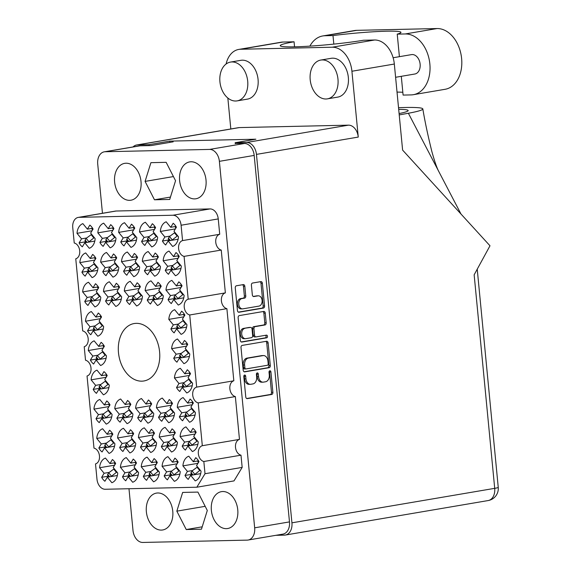 <?xml version="1.0" encoding="UTF-8"?>
<svg xmlns="http://www.w3.org/2000/svg" width="571" height="571" viewBox="0 0 571 571"><rect width="100%" height="100%" fill="white"/><g stroke="black" fill="none" stroke-linecap="round" stroke-linejoin="round"><path stroke-width="0.86" d="M258.963 306.106A5.168 3.662 88.7 0 0 262.096 300.36A5.168 3.662 88.7 0 0 258.356 295.814A5.168 3.662 88.7 0 0 257.978 295.849L253.874 296.549A1.934 1.37 88.7 0 1 253.731 296.556A1.934 1.37 88.7 0 1 252.332 294.857L251.404 285.179A1.934 1.37 88.7 0 1 252.575 283.03L260.847 281.624A1.934 1.37 88.7 0 1 260.983 281.61A1.934 1.37 88.7 0 1 262.382 283.309L264.566 305.935A1.934 1.37 88.7 0 1 263.395 308.083L238.985 312.23A1.934 1.37 88.7 0 1 238.842 312.244A1.934 1.37 88.7 0 1 237.443 310.545L235.266 287.92A1.934 1.37 88.7 0 1 236.437 285.771L243.289 284.608A1.934 1.37 88.7 0 1 243.424 284.594A1.934 1.37 88.7 0 1 244.823 286.292L245.758 295.978A1.934 1.37 88.7 0 1 244.588 298.126L241.911 298.583A5.168 3.662 88.7 0 0 238.757 304.058A5.168 3.662 88.7 0 0 242.518 308.875A5.168 3.662 88.7 0 0 242.896 308.84L258.963 306.106M267.492 336.326A1.349 0.956 88.7 0 0 266.507 335.134A1.349 0.956 88.7 0 0 266.414 335.148L256.108 336.897A1.934 1.37 88.7 0 1 255.965 336.911A1.934 1.37 88.7 0 1 254.566 335.213L253.945 328.789A1.934 1.37 88.7 0 1 255.116 326.641L265.015 324.956A1.934 1.37 88.7 0 0 266.186 322.808L265.258 313.122A1.934 1.37 88.7 0 0 263.859 311.423A1.934 1.37 88.7 0 0 263.716 311.438L239.313 315.592A1.934 1.37 88.7 0 0 238.136 317.733L240.32 340.366A1.934 1.37 88.7 0 0 241.719 342.065A1.934 1.37 88.7 0 0 241.861 342.05L266.671 337.832A1.349 0.956 88.7 0 0 267.492 336.326M241.233 341.95L265.279 337.861A1.349 0.956 88.7 0 0 266.1 336.355A1.349 0.956 88.7 0 0 265.544 335.291M136.248 323.343A29.121 20.449 -99.7 0 0 134.156 323.543A29.121 20.449 -99.7 0 0 118.654 354.198A29.121 20.449 -99.7 0 0 141.822 381.164A29.121 20.449 -99.7 0 0 143.921 380.964A29.121 20.449 -99.7 0 0 159.423 350.308A29.121 20.449 -99.7 0 0 136.248 323.343M222.783 491.524A18.693 13.126 -99.7 0 0 221.434 491.652A18.693 13.126 -99.7 0 0 211.484 511.338A18.693 13.126 -99.7 0 0 226.352 528.646A18.693 13.126 -99.7 0 0 227.701 528.518A18.693 13.126 -99.7 0 0 237.65 508.84A18.693 13.126 -99.7 0 0 222.783 491.524M157.782 492.98A18.693 13.126 -99.7 0 0 156.433 493.108A18.693 13.126 -99.7 0 0 146.483 512.787A18.693 13.126 -99.7 0 0 161.357 530.095A18.693 13.126 -99.7 0 0 162.706 529.967A18.693 13.126 -99.7 0 0 172.656 510.288A18.693 13.126 -99.7 0 0 157.782 492.98M126.034 163.22A18.693 13.126 -99.7 0 0 124.685 163.349A18.693 13.126 -99.7 0 0 114.735 183.034A18.693 13.126 -99.7 0 0 129.603 200.342A18.693 13.126 -99.7 0 0 130.952 200.214A18.693 13.126 -99.7 0 0 140.901 180.536A18.693 13.126 -99.7 0 0 126.034 163.22M191.028 161.771A18.693 13.126 -99.7 0 0 189.679 161.9A18.693 13.126 -99.7 0 0 179.729 181.578A18.693 13.126 -99.7 0 0 194.604 198.894A18.693 13.126 -99.7 0 0 195.953 198.765A18.693 13.126 -99.7 0 0 205.903 179.08A18.693 13.126 -99.7 0 0 191.028 161.771M184.99 475.45L187.438 471.403L182.913 465.886A12.79 8.979 -99.7 0 1 188.773 456.2L193.298 461.718L195.753 457.671A12.79 8.979 80.3 0 1 198.986 461.611L196.531 465.665L201.056 471.182A12.79 8.979 -99.7 0 1 195.203 480.861L190.671 475.343L188.223 479.397A12.79 8.979 80.3 0 1 184.99 475.45L191.785 474.301M164.155 475.921L166.611 471.867L162.085 466.35A12.79 8.979 -99.7 0 1 167.938 456.672L172.463 462.189L174.919 458.135A12.79 8.979 80.3 0 1 178.152 462.075L175.704 466.129L180.229 471.646A12.79 8.979 -99.7 0 1 174.369 481.332L169.844 475.807L167.389 479.861A12.79 8.979 80.3 0 1 164.155 475.921L170.95 474.765M143.328 476.385L145.776 472.331L141.251 466.814A12.79 8.979 -99.7 0 1 147.111 457.135L151.636 462.653L154.084 458.599A12.79 8.979 80.3 0 1 157.318 462.546L154.869 466.593L159.395 472.11A12.79 8.979 -99.7 0 1 153.535 481.796L149.01 476.278L146.561 480.325A12.79 8.979 80.3 0 1 143.328 476.385L150.116 475.229M122.494 476.849L124.942 472.795L120.417 467.278A12.79 8.979 -99.7 0 1 126.277 457.599L130.802 463.117L133.25 459.063A12.79 8.979 80.3 0 1 136.483 463.01L134.035 467.057L138.56 472.574A12.79 8.979 -99.7 0 1 132.7 482.259L128.175 476.742L125.727 480.789A12.79 8.979 80.3 0 1 122.494 476.849L129.282 475.693M162.421 241.033L164.869 236.979L160.344 231.462A12.79 8.979 -99.7 0 1 166.204 221.784L170.729 227.301L173.177 223.247A12.79 8.979 80.3 0 1 176.41 227.194L173.962 231.241L178.487 236.758A12.79 8.979 -99.7 0 1 172.628 246.444L168.102 240.926L165.654 244.973A12.79 8.979 80.3 0 1 162.421 241.033L169.209 239.877M165.24 270.333L167.688 266.286L163.163 260.769A12.79 8.979 -99.7 0 1 169.023 251.083L173.548 256.6L175.996 252.553A12.79 8.979 80.3 0 1 179.23 256.493L176.782 260.547L181.307 266.065A12.79 8.979 -99.7 0 1 175.447 275.743L170.922 270.226L168.474 274.28A12.79 8.979 80.3 0 1 165.24 270.333L172.035 269.177M168.06 299.639L170.515 295.585L165.983 290.068A12.79 8.979 -99.7 0 1 171.842 280.39L176.368 285.907L178.823 281.853A12.79 8.979 80.3 0 1 182.056 285.8L179.601 289.847L184.133 295.364A12.79 8.979 -99.7 0 1 178.273 305.05L173.748 299.532L171.293 303.579A12.79 8.979 80.3 0 1 168.06 299.639L174.854 298.483M170.886 328.939L173.334 324.892L168.809 319.375A12.79 8.979 -99.7 0 1 174.669 309.689L179.194 315.206L181.642 311.159A12.79 8.979 80.3 0 1 184.876 315.099L182.427 319.146L186.953 324.671A12.79 8.979 -99.7 0 1 181.093 334.349L176.567 328.832L174.119 332.879A12.79 8.979 80.3 0 1 170.886 328.939L177.674 327.783M173.705 358.245L176.154 354.191L171.628 348.674A12.79 8.979 -99.7 0 1 177.488 338.996L182.013 344.513L184.462 340.459A12.79 8.979 80.3 0 1 187.695 344.406L185.247 348.453L189.772 353.97A12.79 8.979 -99.7 0 1 183.912 363.656L179.387 358.138L176.939 362.185A12.79 8.979 80.3 0 1 173.705 358.245L180.493 357.089M176.525 387.545L178.973 383.498L174.448 377.981A12.79 8.979 -99.7 0 1 180.308 368.295L184.833 373.812L187.288 369.765A12.79 8.979 80.3 0 1 190.521 373.705L188.066 377.752L192.591 383.269A12.79 8.979 -99.7 0 1 186.738 392.955L182.213 387.438L179.758 391.485A12.79 8.979 80.3 0 1 176.525 387.545L183.32 386.389M179.344 416.851L181.799 412.797L177.274 407.28A12.79 8.979 -99.7 0 1 183.134 397.594L187.659 403.119L190.107 399.065A12.79 8.979 80.3 0 1 193.341 403.005L190.892 407.059L195.418 412.576A12.79 8.979 -99.7 0 1 189.558 422.262L185.033 416.737L182.584 420.791A12.79 8.979 80.3 0 1 179.344 416.851L186.139 415.695M182.17 446.151L184.619 442.104L180.093 436.579A12.79 8.979 -99.7 0 1 185.953 426.901L190.478 432.418L192.927 428.371A12.79 8.979 80.3 0 1 196.16 432.311L193.712 436.358L198.237 441.875A12.79 8.979 -99.7 0 1 192.377 451.561L187.852 446.044L185.404 450.091A12.79 8.979 80.3 0 1 182.17 446.151L188.958 444.995M141.587 241.497L144.035 237.443L139.51 231.926A12.79 8.979 -99.7 0 1 145.369 222.247L149.895 227.765L152.343 223.711A12.79 8.979 80.3 0 1 155.576 227.658L153.128 231.705L157.653 237.222A12.79 8.979 -99.7 0 1 151.793 246.908L147.268 241.39L144.82 245.437A12.79 8.979 80.3 0 1 141.587 241.497L148.374 240.341M144.406 270.797L146.854 266.75L142.329 261.233A12.79 8.979 -99.7 0 1 148.189 251.547L152.714 257.064L155.169 253.017A12.79 8.979 80.3 0 1 158.403 256.957L155.947 261.011L160.472 266.529A12.79 8.979 -99.7 0 1 154.62 276.207L150.094 270.69L147.639 274.744A12.79 8.979 80.3 0 1 144.406 270.797L151.201 269.64M147.225 300.103L149.681 296.049L145.155 290.532A12.79 8.979 -99.7 0 1 151.008 280.853L155.54 286.371L157.989 282.317A12.79 8.979 80.3 0 1 161.222 286.264L158.774 290.311L163.299 295.828A12.79 8.979 -99.7 0 1 157.439 305.514L152.914 299.996L150.459 304.043A12.79 8.979 80.3 0 1 147.225 300.103L154.02 298.947M158.517 417.315L160.965 413.261L156.44 407.744A12.79 8.979 -99.7 0 1 162.3 398.066L166.825 403.583L169.273 399.529A12.79 8.979 80.3 0 1 172.506 403.476L170.058 407.523L174.583 413.04A12.79 8.979 -99.7 0 1 168.723 422.726L164.198 417.208L161.75 421.255A12.79 8.979 80.3 0 1 158.517 417.315L165.304 416.159M161.336 446.615L163.784 442.568L159.259 437.051A12.79 8.979 -99.7 0 1 165.119 427.365L169.644 432.882L172.092 428.835A12.79 8.979 80.3 0 1 175.333 432.775L172.877 436.822L177.403 442.347A12.79 8.979 -99.7 0 1 171.543 452.025L167.018 446.508L164.569 450.555A12.79 8.979 80.3 0 1 161.336 446.615L168.131 445.459M120.752 241.961L123.2 237.914L118.675 232.39A12.79 8.979 -99.7 0 1 124.535 222.711L129.06 228.229L131.508 224.182A12.79 8.979 80.3 0 1 134.749 228.122L132.294 232.169L136.819 237.686A12.79 8.979 -99.7 0 1 130.966 247.371L126.434 241.854L123.986 245.901A12.79 8.979 80.3 0 1 120.752 241.961L127.547 240.805M123.572 271.261L126.027 267.214L121.502 261.696A12.79 8.979 -99.7 0 1 127.354 252.011L131.88 257.528L134.335 253.481A12.79 8.979 80.3 0 1 137.568 257.421L135.12 261.475L139.645 266.992A12.79 8.979 -99.7 0 1 133.785 276.671L129.26 271.154L126.805 275.208A12.79 8.979 80.3 0 1 123.572 271.261L130.366 270.112M126.398 300.567L128.846 296.513L124.321 290.996A12.79 8.979 -99.7 0 1 130.181 281.317L134.706 286.835L137.154 282.781A12.79 8.979 80.3 0 1 140.387 286.728L137.939 290.775L142.464 296.292A12.79 8.979 -99.7 0 1 136.605 305.977L132.079 300.46L129.631 304.507A12.79 8.979 80.3 0 1 126.398 300.567L133.186 299.411M137.682 417.779L140.131 413.725L135.605 408.208A12.79 8.979 -99.7 0 1 141.465 398.529L145.99 404.047L148.439 399.993A12.79 8.979 80.3 0 1 151.672 403.94L149.224 407.987L153.749 413.504A12.79 8.979 -99.7 0 1 147.889 423.19L143.364 417.672L140.916 421.719A12.79 8.979 80.3 0 1 137.682 417.779L144.477 416.623M140.502 447.079L142.957 443.032L138.425 437.514A12.79 8.979 -99.7 0 1 144.285 427.829L148.81 433.346L151.265 429.299A12.79 8.979 80.3 0 1 154.498 433.239L152.043 437.293L156.575 442.81A12.79 8.979 -99.7 0 1 150.715 452.489L146.19 446.972L143.735 451.026A12.79 8.979 80.3 0 1 140.502 447.079L147.297 445.922M99.918 242.425L102.373 238.378L97.841 232.861A12.79 8.979 -99.7 0 1 103.701 223.175L108.226 228.693L110.681 224.646A12.79 8.979 80.3 0 1 113.914 228.586L111.459 232.633L115.992 238.15A12.79 8.979 -99.7 0 1 110.132 247.835L105.606 242.318L103.151 246.365A12.79 8.979 80.3 0 1 99.918 242.425L106.713 241.269M102.744 271.732L105.192 267.678L100.667 262.16A12.79 8.979 -99.7 0 1 106.527 252.475L111.052 257.999L113.501 253.945A12.79 8.979 80.3 0 1 116.734 257.885L114.286 261.939L118.811 267.456A12.79 8.979 -99.7 0 1 112.951 277.135L108.426 271.618L105.978 275.672A12.79 8.979 80.3 0 1 102.744 271.732L109.532 270.575M105.564 301.031L108.012 296.984L103.487 291.46A12.79 8.979 -99.7 0 1 109.346 281.781L113.872 287.299L116.32 283.252A12.79 8.979 80.3 0 1 119.553 287.192L117.105 291.239L121.63 296.756A12.79 8.979 -99.7 0 1 115.77 306.441L111.245 300.924L108.797 304.971A12.79 8.979 80.3 0 1 105.564 301.031L112.351 299.875M116.848 418.243L119.296 414.189L114.771 408.672A12.79 8.979 -99.7 0 1 120.631 398.993L125.156 404.511L127.611 400.457A12.79 8.979 80.3 0 1 130.845 404.404L128.389 408.451L132.915 413.968A12.79 8.979 -99.7 0 1 127.062 423.653L122.529 418.136L120.081 422.183A12.79 8.979 80.3 0 1 116.848 418.243L123.643 417.087M119.667 447.543L122.123 443.496L117.597 437.978A12.79 8.979 -99.7 0 1 123.45 428.293L127.983 433.81L130.431 429.763A12.79 8.979 80.3 0 1 133.664 433.703L131.216 437.757L135.741 443.274A12.79 8.979 -99.7 0 1 129.881 452.953L125.356 447.436L122.901 451.49A12.79 8.979 80.3 0 1 119.667 447.543L126.462 446.386M79.084 242.889L81.539 238.842L77.014 233.325A12.79 8.979 -99.7 0 1 82.866 223.639L87.399 229.157L89.847 225.11A12.79 8.979 80.3 0 1 93.08 229.05L90.632 233.104L95.157 238.621A12.79 8.979 -99.7 0 1 89.297 248.299L84.772 242.782L82.317 246.829A12.79 8.979 80.3 0 1 79.084 242.889L85.878 241.733M81.91 272.196L84.358 268.142L79.833 262.624A12.79 8.979 -99.7 0 1 85.693 252.946L90.218 258.463L92.666 254.409A12.79 8.979 80.3 0 1 95.899 258.356L93.451 262.403L97.976 267.92A12.79 8.979 -99.7 0 1 92.117 277.606L87.591 272.089L85.143 276.136A12.79 8.979 80.3 0 1 81.91 272.196L88.698 271.039M84.729 301.495L87.177 297.448L82.652 291.931A12.79 8.979 -99.7 0 1 88.512 282.245L93.037 287.763L95.493 283.716A12.79 8.979 80.3 0 1 98.726 287.656L96.271 291.702L100.796 297.227A12.79 8.979 -99.7 0 1 94.943 306.905L90.411 301.388L87.963 305.435A12.79 8.979 80.3 0 1 84.729 301.495L91.524 300.339M87.549 330.802L90.004 326.748L85.479 321.23A12.79 8.979 -99.7 0 1 91.331 311.545L95.864 317.069L98.312 313.015A12.79 8.979 80.3 0 1 101.545 316.955L99.097 321.009L103.622 326.526A12.79 8.979 -99.7 0 1 97.762 336.212L93.237 330.688L90.782 334.742A12.79 8.979 80.3 0 1 87.549 330.802L94.343 329.645M90.375 360.101L92.823 356.054L88.298 350.537A12.79 8.979 -99.7 0 1 94.158 340.851L98.683 346.369L101.131 342.322A12.79 8.979 80.3 0 1 104.365 346.262L101.916 350.308L106.442 355.826A12.79 8.979 -99.7 0 1 100.582 365.511L96.056 359.994L93.608 364.041A12.79 8.979 80.3 0 1 90.375 360.101L97.163 358.945M93.194 389.401L95.642 385.354L91.117 379.836A12.79 8.979 -99.7 0 1 96.977 370.151L101.502 375.668L103.951 371.621A12.79 8.979 80.3 0 1 107.191 375.561L104.736 379.615L109.261 385.132A12.79 8.979 -99.7 0 1 103.401 394.811L98.876 389.294L96.428 393.348A12.79 8.979 80.3 0 1 93.194 389.401L99.989 388.251M96.014 418.707L98.469 414.653L93.944 409.136A12.79 8.979 -99.7 0 1 99.797 399.457L104.322 404.975L106.777 400.928A12.79 8.979 80.3 0 1 110.01 404.868L107.562 408.915L112.087 414.432A12.79 8.979 -99.7 0 1 106.227 424.117L101.702 418.6L99.247 422.647A12.79 8.979 80.3 0 1 96.014 418.707L102.809 417.551M98.84 448.007L101.288 443.96L96.763 438.442A12.79 8.979 -99.7 0 1 102.623 428.757L107.148 434.274L109.596 430.227A12.79 8.979 80.3 0 1 112.83 434.167L110.381 438.221L114.907 443.738A12.79 8.979 -99.7 0 1 109.047 453.417L104.522 447.9L102.073 451.954A12.79 8.979 80.3 0 1 98.84 448.007L105.628 446.857M101.659 477.313L104.108 473.259L99.582 467.742A12.79 8.979 -99.7 0 1 105.442 458.063L109.967 463.581L112.416 459.527A12.79 8.979 80.3 0 1 115.649 463.474L113.201 467.521L117.726 473.038A12.79 8.979 -99.7 0 1 111.866 482.723L107.341 477.206L104.893 481.253A12.79 8.979 80.3 0 1 101.659 477.313L108.454 476.157M266.586 341.258L242.183 345.405A1.934 1.37 88.7 0 0 241.012 347.553L243.189 370.179A1.934 1.37 88.7 0 0 244.588 371.878A1.934 1.37 88.7 0 0 244.731 371.864L269.134 367.717A1.934 1.37 88.7 0 0 270.304 365.568L268.127 342.943A1.934 1.37 88.7 0 0 266.728 341.244A1.934 1.37 88.7 0 0 266.586 341.258M128.982 488.733L133.007 530.53A12.198 8.565 -99.7 0 0 142.779 542.45L247.222 540.123A12.198 8.565 -99.7 0 0 248.1 540.038A12.198 8.565 -99.7 0 0 254.666 527.818L219.378 161.336A12.198 8.565 -99.7 0 0 209.607 149.416L105.164 151.743A12.198 8.565 -99.7 0 0 104.279 151.829A12.198 8.565 -99.7 0 0 97.72 164.048L102.459 213.29M235.216 143.421L244.409 143.499A12.198 8.565 80.3 0 1 254.188 155.419L289.476 521.901A12.198 8.565 80.3 0 1 282.909 534.121L248.1 540.038M245.951 378.873L245.701 376.232A1.349 0.956 88.7 0 0 244.723 375.04A1.349 0.956 88.7 0 0 243.803 376.553L245.766 396.931A1.934 1.37 88.7 0 0 247.164 398.629A1.934 1.37 88.7 0 0 247.307 398.615L271.71 394.468A1.934 1.37 88.7 0 0 272.881 392.32L270.918 371.942A1.349 0.956 88.7 0 0 269.94 370.757A1.349 0.956 88.7 0 0 269.02 372.271L269.276 374.904A6.181 4.375 88.7 0 1 265.529 381.778L263.495 382.12A6.181 4.375 88.7 0 1 263.038 382.17A6.181 4.375 88.7 0 1 258.563 376.724L258.313 374.091A1.349 0.956 88.7 0 0 257.328 372.899A1.349 0.956 88.7 0 0 256.415 374.412L256.665 377.046A6.181 4.375 88.7 0 1 252.917 383.919L250.883 384.269A6.181 4.375 88.7 0 1 250.433 384.312A6.181 4.375 88.7 0 1 245.951 378.873L244.566 378.901A6.181 4.375 88.7 0 0 249.042 384.34L250.433 384.312M104.279 151.829L139.088 145.912A12.198 8.565 80.3 0 1 139.974 145.826L151.079 145.576L173.184 141.822M197.901 492.081L182.663 492.423L176.832 511.152L186.239 529.538L201.47 529.196L207.302 510.474L197.901 492.081M169.723 199.443L175.554 180.714L166.147 162.328L150.915 162.671L145.084 181.4L154.484 199.786L169.723 199.443M196.845 487.22L234.003 480.903L242.168 467.406L240.991 455.18A8.065 5.667 80.3 0 1 235.509 447.393A8.065 5.667 80.3 0 1 239.47 439.392L235.352 396.574A8.065 5.667 80.3 0 1 229.87 388.787A8.065 5.667 80.3 0 1 233.832 380.786L226.887 308.661A8.065 5.667 80.3 0 1 221.405 300.874A8.065 5.667 80.3 0 1 225.367 292.88L221.241 250.055A8.065 5.667 80.3 0 1 215.759 242.268A8.065 5.667 80.3 0 1 219.721 234.274L218.243 218.921A10.235 7.187 -99.7 0 0 210.042 208.922L116.156 211.013A10.235 7.187 -99.7 0 0 115.421 211.084L78.263 217.401A10.235 7.187 -99.7 0 0 72.753 227.651L74.237 243.01A8.065 5.667 80.3 0 1 79.719 250.797A8.065 5.667 80.3 0 1 75.757 258.791L82.702 330.916A8.065 5.667 80.3 0 1 88.184 338.703A8.065 5.667 80.3 0 1 84.215 346.697L85.522 360.222A8.065 5.667 80.3 0 1 91.003 368.01A8.065 5.667 80.3 0 1 87.042 376.003L93.987 448.128A8.065 5.667 80.3 0 1 99.468 455.915A8.065 5.667 80.3 0 1 95.507 463.909L96.984 479.269A10.235 7.187 -99.7 0 0 105.185 489.261L196.845 487.22L205.01 473.723L203.833 461.496A8.065 5.667 80.3 0 1 198.351 453.709A8.065 5.667 80.3 0 1 202.32 445.708L198.194 402.89A8.065 5.667 80.3 0 1 192.713 395.103A8.065 5.667 80.3 0 1 196.674 387.109L189.729 314.978A8.065 5.667 80.3 0 1 184.247 307.198A8.065 5.667 80.3 0 1 188.209 299.197L184.083 256.379A8.065 5.667 80.3 0 1 178.602 248.592A8.065 5.667 80.3 0 1 182.563 240.591L181.086 225.238A10.235 7.187 -99.7 0 0 172.885 215.238L78.998 217.337A10.235 7.187 -99.7 0 0 78.263 217.401M242.168 467.406L205.01 473.723M240.991 455.18L203.833 461.496M219.721 234.274L182.563 240.591M221.241 250.055L184.083 256.379M225.367 292.88L188.209 299.197M226.887 308.661L189.729 314.978M233.832 380.786L196.674 387.109M235.352 396.574L198.194 402.89M239.47 439.392L202.32 445.708M170.458 197.066L154.484 199.786M173.434 176.575L145.084 181.4M202.213 526.819L186.239 529.538M205.189 506.327L176.832 511.152M263.038 382.17L261.654 382.199A6.181 4.375 88.7 0 1 257.178 376.753L256.921 374.119A1.349 0.956 88.7 0 0 256.643 373.334M246.679 398.515L270.319 394.497A1.934 1.37 88.7 0 0 271.489 392.348L269.533 371.978A1.349 0.956 88.7 0 0 269.255 371.193M244.566 378.901L244.309 376.26A1.349 0.956 88.7 0 0 244.038 375.482M244.102 371.771L267.742 367.745A1.934 1.37 88.7 0 0 268.92 365.597L266.736 342.971A1.934 1.37 88.7 0 0 265.822 341.387M244.88 367.745A1.349 0.956 88.7 0 0 245.865 368.937A1.349 0.956 88.7 0 0 245.958 368.93L267.385 365.283A1.349 0.956 88.7 0 0 268.206 363.784L267.935 361A6.181 4.375 88.7 0 0 263.459 355.562A6.181 4.375 88.7 0 0 263.01 355.605L248.364 358.096A6.181 4.375 88.7 0 0 244.616 364.969L244.88 367.745L243.496 367.781A1.349 0.956 88.7 0 0 244.474 368.966A1.349 0.956 88.7 0 0 244.574 368.959L245.766 368.93M263.459 355.562L262.068 355.59A6.181 4.375 88.7 0 0 261.618 355.633L263.01 355.605M243.496 367.781L243.225 364.997A6.181 4.375 88.7 0 1 246.972 358.124L261.618 355.633M255.822 336.904L254.716 336.933A1.934 1.37 88.7 0 1 254.573 336.94A1.934 1.37 88.7 0 1 253.174 335.241L252.56 328.817A1.934 1.37 88.7 0 1 253.731 326.669L263.631 324.985A1.934 1.37 88.7 0 0 264.801 322.836L263.866 313.158A1.934 1.37 88.7 0 0 262.953 311.566M244.852 328.389A5.168 3.662 88.7 0 0 241.697 333.864A5.168 3.662 88.7 0 0 245.459 338.682A5.168 3.662 88.7 0 0 245.837 338.646L251.497 337.682A1.934 1.37 88.7 0 0 252.667 335.534L252.047 329.11A1.934 1.37 88.7 0 0 250.648 327.411A1.934 1.37 88.7 0 0 250.512 327.426L243.46 328.418A5.168 3.662 88.7 0 0 240.305 333.899A5.168 3.662 88.7 0 0 244.067 338.71L245.459 338.682M249.406 327.447A1.934 1.37 88.7 0 0 249.263 327.44A1.934 1.37 88.7 0 0 249.12 327.454L250.512 327.426M243.46 328.418L249.12 327.454M242.518 308.875L241.133 308.904A5.168 3.662 88.7 0 1 237.365 304.093A5.168 3.662 88.7 0 1 240.519 298.612L243.196 298.155A1.934 1.37 88.7 0 0 244.367 296.006L243.439 286.328A1.934 1.37 88.7 0 0 242.525 284.736M258.356 295.814L256.964 295.842A5.168 3.662 88.7 0 0 256.586 295.878L257.978 295.849M253.253 296.449L256.586 295.878M238.364 312.137L262.003 308.112A1.934 1.37 88.7 0 0 263.174 305.963L260.997 283.337A1.934 1.37 88.7 0 0 260.083 281.753M109.967 463.581L114.792 462.76M114.614 465.187L99.582 467.742M104.108 473.259L109.275 472.381M107.341 477.206L117.369 475.5M107.148 434.274L111.966 433.46M111.795 435.887L96.763 438.442M101.288 443.96L106.449 443.082M104.522 447.9L114.55 446.194M104.322 404.975L109.147 404.154M108.968 406.581L93.944 409.136M98.469 414.653L103.629 413.782M101.702 418.6L111.73 416.894M101.502 375.668L106.327 374.854M106.149 377.281L91.117 379.836M95.642 385.354L100.81 384.476M98.876 389.294L108.904 387.588M98.683 346.369L103.501 345.548M103.33 347.975L88.298 350.537M92.823 356.054L97.984 355.176M96.056 359.994L106.085 358.288M95.864 317.069L100.682 316.248M100.503 318.675L85.479 321.23M90.004 326.748L95.164 325.87M93.237 330.688L103.265 328.989M93.037 287.763L97.862 286.942M97.684 289.376L82.652 291.931M87.177 297.448L92.345 296.57M90.411 301.388L100.446 299.682M90.218 258.463L95.036 257.642M94.865 260.069L79.833 262.624M84.358 268.142L89.519 267.264M87.591 272.089L97.62 270.383M87.399 229.157L92.216 228.336M92.038 230.77L77.014 233.325M81.539 238.842L86.699 237.964M84.772 242.782L94.8 241.076M127.983 433.81L132.8 432.989M132.622 435.423L117.597 437.978M122.123 443.496L127.283 442.618M125.356 447.436L135.384 445.73M125.156 404.511L129.981 403.69M129.803 406.117L114.771 408.672M119.296 414.189L124.464 413.311M122.529 418.136L132.565 416.43M113.872 287.299L118.697 286.478M118.518 288.905L103.487 291.46M108.012 296.984L113.172 296.106M111.245 300.924L121.273 299.218M111.052 257.999L115.87 257.178M115.699 259.605L100.667 262.16M105.192 267.678L110.353 266.8M108.426 271.618L118.454 269.919M108.226 228.693L113.051 227.872M112.872 230.299L97.841 232.861M102.373 238.378L107.534 237.5M105.606 242.318L115.635 240.612M148.81 433.346L153.635 432.525M153.456 434.959L138.425 437.514M142.957 443.032L148.117 442.154M146.19 446.972L156.218 445.266M145.99 404.047L150.815 403.226M150.637 405.653L135.605 408.208M140.131 413.725L145.291 412.847M143.364 417.672L153.392 415.966M134.706 286.835L139.524 286.014M139.353 288.441L124.321 290.996M128.846 296.513L134.007 295.635M132.079 300.46L142.108 298.754M131.88 257.528L136.705 256.714M136.526 259.141L121.502 261.696M126.027 267.214L131.187 266.336M129.26 271.154L139.288 269.448M129.06 228.229L133.885 227.408M133.707 229.835L118.675 232.39M123.2 237.914L128.368 237.036M126.434 241.854L136.462 240.148M169.644 432.882L174.469 432.061M174.291 434.495L159.259 437.051M163.784 442.568L168.952 441.69M167.018 446.508L177.046 444.802M166.825 403.583L171.643 402.762M171.471 405.189L156.44 407.744M160.965 413.261L166.125 412.383M164.198 417.208L174.226 415.502M155.54 286.371L160.358 285.55M160.18 287.977L145.155 290.532M149.681 296.049L154.841 295.171M152.914 299.996L162.942 298.29M152.714 257.064L157.539 256.243M157.36 258.677L142.329 261.233M146.854 266.75L152.022 265.872M150.094 270.69L160.123 268.984M149.895 227.765L154.72 226.944M154.541 229.371L139.51 231.926M144.035 237.443L149.195 236.565M147.268 241.39L157.296 239.684M190.478 432.418L195.303 431.597M195.125 434.024L180.093 436.579M184.619 442.104L189.779 441.226M187.852 446.044L197.88 444.338M187.659 403.119L192.477 402.298M192.299 404.725L177.274 407.28M181.799 412.797L186.96 411.919M185.033 416.737L195.061 415.038M184.833 373.812L189.658 372.991M189.479 375.425L174.448 377.981M178.973 383.498L184.14 382.62M182.213 387.438L192.241 385.732M182.013 344.513L186.838 343.692M186.66 346.119L171.628 348.674M176.154 354.191L181.314 353.313M179.387 358.138L189.415 356.432M179.194 315.206L184.012 314.385M183.841 316.819L168.809 319.375M173.334 324.892L178.495 324.014M176.567 328.832L186.596 327.126M176.368 285.907L181.193 285.086M181.014 287.513L165.983 290.068M170.515 295.585L175.675 294.707M173.748 299.532L183.776 297.826M173.548 256.6L178.373 255.779M178.195 258.213L163.163 260.769M167.688 266.286L172.856 265.408M170.922 270.226L180.95 268.52M170.729 227.301L175.547 226.48M175.376 228.907L160.344 231.462M164.869 236.979L170.03 236.101M168.102 240.926L178.131 239.22M130.802 463.117L135.62 462.296M135.448 464.723L120.417 467.278M124.942 472.795L130.102 471.917M128.175 476.742L138.203 475.036M151.636 462.653L156.454 461.832M156.283 464.259L141.251 466.814M145.776 472.331L150.937 471.453M149.01 476.278L159.038 474.572M172.463 462.189L177.288 461.368M177.11 463.795L162.085 466.35M166.611 471.867L171.771 470.989M169.844 475.807L179.872 474.108M193.298 461.718L198.123 460.904M197.944 463.331L182.913 465.886M187.438 471.403L192.605 470.525M190.671 475.343L200.706 473.637M117.069 472.238L116.448 472.338A4.332 1.941 -39.4 0 0 116.405 472.374L113.729 469.112A4.332 1.941 -39.4 0 1 113.772 469.077L114.428 469.019M111.088 476.571L116.405 472.374M115.035 464.494L114.478 463.281L115.007 462.403M109.068 476.913L107.626 475.151A1.378 0.621 -39.4 0 1 107.719 474.437L108.726 472.788L113.729 469.112M114.393 468.969L113.772 469.077M116.698 471.782L116.448 472.338M111.395 476.05L108.726 472.788M115.221 464.187L114.478 463.281M114.243 442.932L113.629 443.039A4.332 1.941 -39.4 0 0 113.586 443.075L110.91 439.806A4.332 1.941 -39.4 0 1 110.952 439.777L111.609 439.713M108.262 447.264L113.586 443.075M112.209 435.195L111.652 433.974L112.187 433.096M106.249 447.607L104.8 445.844A1.378 0.621 -39.4 0 1 104.9 445.137L105.899 443.489L110.91 439.806M111.566 439.67L110.952 439.777M113.879 442.482L113.629 443.039M108.576 446.75L105.899 443.489M112.401 434.881L111.652 433.974M111.424 413.632L110.81 413.732A4.332 1.941 -39.4 0 0 110.76 413.768L108.083 410.506A4.332 1.941 -39.4 0 1 108.133 410.47L108.79 410.413M105.442 417.965L110.76 413.768M109.389 405.888L108.833 404.675L109.361 403.797M103.43 418.307L101.981 416.545A1.378 0.621 -39.4 0 1 102.081 415.838L103.08 414.182L108.083 410.506M108.747 410.363L108.133 410.47M111.052 413.176L110.81 413.732M105.756 417.444L103.08 414.182M109.575 405.581L108.833 404.675M108.604 384.326L107.983 384.433A4.332 1.941 -39.4 0 0 107.94 384.469L105.264 381.2A4.332 1.941 -39.4 0 1 105.307 381.171L105.963 381.114M102.623 388.658L107.94 384.469M106.57 376.589L106.013 375.368L106.541 374.49M100.603 389.001L99.161 387.238A1.378 0.621 -39.4 0 1 99.261 386.531L100.26 384.883L105.264 381.2M105.928 381.064L105.307 381.171M108.233 383.876L107.983 384.433M102.937 388.144L100.26 384.883M106.756 376.275L106.013 375.368M105.785 355.026L105.164 355.126A4.332 1.941 -39.4 0 0 105.121 355.162L102.445 351.9A4.332 1.941 -39.4 0 1 102.487 351.864L103.144 351.807M99.797 359.359L105.121 355.162M103.744 347.282L103.194 346.069L103.722 345.191M97.784 359.701L96.335 357.938A1.378 0.621 -39.4 0 1 96.435 357.232L97.434 355.576L102.445 351.9M103.108 351.765L102.487 351.864M105.414 354.57L105.164 355.126M100.111 358.838L97.434 355.576M103.936 346.975L103.194 346.069M102.958 325.72L102.345 325.827A4.332 1.941 -39.4 0 0 102.295 325.863L99.618 322.601A4.332 1.941 -39.4 0 1 99.668 322.565L100.325 322.508M96.977 330.052L102.295 325.863M100.924 317.983L100.368 316.762L100.903 315.884M94.964 330.395L93.516 328.639A1.378 0.621 -39.4 0 1 93.615 327.925L94.615 326.277L99.618 322.601M100.282 322.458L99.668 322.565M102.587 325.27L102.345 325.827M97.291 329.538L94.615 326.277M101.11 317.669L100.368 316.762M100.139 296.42L99.525 296.52A4.332 1.941 -39.4 0 0 99.475 296.556L96.799 293.294A4.332 1.941 -39.4 0 1 96.849 293.258L97.498 293.201M94.158 300.753L99.475 296.556M98.105 288.683L97.548 287.463L98.076 286.585M92.138 301.095L90.696 299.332A1.378 0.621 -39.4 0 1 90.796 298.626L91.795 296.97L96.799 293.294M97.463 293.159L96.849 293.258M99.768 295.971L99.525 296.52M94.472 300.232L91.795 296.97M98.291 288.369L97.548 287.463M97.32 267.114L96.699 267.221A4.332 1.941 -39.4 0 0 96.656 267.257L93.979 263.995A4.332 1.941 -39.4 0 1 94.022 263.959L94.679 263.902M91.331 271.446L96.656 267.257M95.278 259.377L94.729 258.156L95.257 257.285M89.319 271.789L87.877 270.033A1.378 0.621 -39.4 0 1 87.97 269.319L88.969 267.671L93.979 263.995M94.643 263.852L94.022 263.959M96.949 266.664L96.699 267.221M91.645 270.932L88.969 267.671M95.471 259.063L94.729 258.156M94.493 237.814L93.88 237.921A4.332 1.941 -39.4 0 0 93.83 237.95L91.153 234.688A4.332 1.941 -39.4 0 1 91.203 234.652L91.86 234.595M88.512 242.147L93.83 237.95M92.459 230.077L91.902 228.857L92.438 227.979M86.499 242.489L85.05 240.726A1.378 0.621 -39.4 0 1 85.15 240.02L86.15 238.364L91.153 234.688M91.817 234.553L91.203 234.652M94.122 237.365L93.88 237.921M88.826 241.626L86.15 238.364M92.652 229.763L91.902 228.857M137.904 471.767L137.283 471.874A4.332 1.941 -39.4 0 0 137.24 471.91L134.563 468.648A4.332 1.941 -39.4 0 1 134.606 468.613L135.263 468.555M131.915 476.107L137.24 471.91M135.862 464.03L135.313 462.81L135.841 461.939M129.903 476.45L128.461 474.687A1.378 0.621 -39.4 0 1 128.554 473.973L129.553 472.324L134.563 468.648M135.227 468.505L134.606 468.613M137.532 471.318L137.283 471.874M132.229 475.586L129.553 472.324M136.055 463.723L135.313 462.81M135.077 442.468L134.463 442.575A4.332 1.941 -39.4 0 0 134.413 442.604L131.737 439.342A4.332 1.941 -39.4 0 1 131.787 439.313L132.443 439.249M129.096 446.8L134.413 442.604M133.043 434.731L132.486 433.51L133.022 432.632M127.083 447.143L125.634 445.38A1.378 0.621 -39.4 0 1 125.734 444.673L126.733 443.017L131.737 439.342M132.401 439.206L131.787 439.313M134.706 442.018L134.463 442.575M129.41 446.286L126.733 443.017M133.236 434.417L132.486 433.51M132.258 413.168L131.644 413.268A4.332 1.941 -39.4 0 0 131.594 413.304L128.918 410.042A4.332 1.941 -39.4 0 1 128.967 410.007L129.617 409.949M126.277 417.501L131.594 413.304M130.224 405.424L129.667 404.204L130.195 403.333M124.257 417.844L122.815 416.081A1.378 0.621 -39.4 0 1 122.915 415.367L123.914 413.718L128.918 410.042M129.581 409.899L128.967 410.007M131.887 412.712L131.644 413.268M126.591 416.98L123.914 413.718M130.409 405.117L129.667 404.204M120.973 295.956L120.353 296.056A4.332 1.941 -39.4 0 0 120.31 296.092L117.633 292.83A4.332 1.941 -39.4 0 1 117.676 292.795L118.333 292.737M114.992 300.289L120.31 296.092M118.939 288.212L118.383 286.999L118.911 286.121M112.972 300.632L111.531 298.869A1.378 0.621 -39.4 0 1 111.623 298.162L112.623 296.506L117.633 292.83M118.297 292.695L117.676 292.795M120.602 295.5L120.353 296.056M115.299 299.768L112.623 296.506M119.125 287.905L118.383 286.999M118.147 266.65L117.533 266.757A4.332 1.941 -39.4 0 0 117.483 266.793L114.807 263.531A4.332 1.941 -39.4 0 1 114.857 263.495L115.513 263.438M112.166 270.982L117.483 266.793M116.113 258.913L115.556 257.692L116.091 256.814M110.153 271.325L108.704 269.562A1.378 0.621 -39.4 0 1 108.804 268.855L109.803 267.207L114.807 263.531M115.47 263.388L114.857 263.495M117.783 266.2L117.533 266.757M112.48 270.468L109.803 267.207M116.306 258.599L115.556 257.692M115.328 237.35L114.714 237.45A4.332 1.941 -39.4 0 0 114.664 237.486L111.987 234.224A4.332 1.941 -39.4 0 1 112.037 234.189L112.687 234.131M109.346 241.683L114.664 237.486M113.294 229.613L112.737 228.393L113.265 227.515M107.327 242.025L105.885 240.263A1.378 0.621 -39.4 0 1 105.985 239.556L106.984 237.9L111.987 234.224M112.651 234.089L112.037 234.189M114.957 236.901L114.714 237.45M109.661 241.162L106.984 237.9M113.479 229.299L112.737 228.393M158.731 471.303L158.117 471.41A4.332 1.941 -39.4 0 0 158.067 471.446L155.391 468.184A4.332 1.941 -39.4 0 1 155.44 468.149L156.097 468.092M152.75 475.636L158.067 471.446M156.697 463.566L156.14 462.346L156.675 461.475M150.737 475.978L149.288 474.223A1.378 0.621 -39.4 0 1 149.388 473.509L150.387 471.86L155.391 468.184M156.054 468.042L155.44 468.149M158.367 470.854L158.117 471.41M153.064 475.122L150.387 471.86M156.889 463.252L156.14 462.346M155.912 442.004L155.298 442.111A4.332 1.941 -39.4 0 0 155.248 442.14L152.571 438.878A4.332 1.941 -39.4 0 1 152.621 438.842L153.271 438.785M149.93 446.336L155.248 442.14M153.877 434.267L153.321 433.046L153.849 432.168M147.91 446.679L146.469 444.916A1.378 0.621 -39.4 0 1 146.569 444.209L147.568 442.554L152.571 438.878M153.235 438.742L152.621 438.842M155.54 441.554L155.298 442.111M150.244 445.815L147.568 442.554M154.063 433.953L153.321 433.046M153.092 412.697L152.471 412.804A4.332 1.941 -39.4 0 0 152.428 412.84L149.752 409.578A4.332 1.941 -39.4 0 1 149.795 409.543L150.451 409.486M147.111 417.03L152.428 412.84M151.058 404.96L150.501 403.74L151.029 402.869M145.091 417.38L143.649 415.617A1.378 0.621 -39.4 0 1 143.742 414.903L144.749 413.254L149.752 409.578M150.416 409.436L149.795 409.543M152.721 412.248L152.471 412.804M147.418 416.516L144.749 413.254M151.244 404.653L150.501 403.74M141.801 295.493L141.187 295.592A4.332 1.941 -39.4 0 0 141.144 295.628L138.468 292.366A4.332 1.941 -39.4 0 1 138.51 292.331L139.167 292.273M135.819 299.825L141.144 295.628M139.767 287.748L139.21 286.535L139.745 285.657M133.807 300.168L132.358 298.405A1.378 0.621 -39.4 0 1 132.458 297.691L133.457 296.042L138.468 292.366M139.131 292.224L138.51 292.331M141.437 295.036L141.187 295.592M136.134 299.304L133.457 296.042M139.959 287.441L139.21 286.535M138.981 266.186L138.368 266.293A4.332 1.941 -39.4 0 0 138.318 266.329L135.641 263.06A4.332 1.941 -39.4 0 1 135.691 263.031L136.348 262.974M133 270.518L138.318 266.329M136.947 258.449L136.39 257.228L136.919 256.35M130.987 270.861L129.538 269.098A1.378 0.621 -39.4 0 1 129.638 268.391L130.638 266.743L135.641 263.06M136.305 262.924L135.691 263.031M138.61 265.736L138.368 266.293M133.314 270.004L130.638 266.743M137.133 258.135L136.39 257.228M136.162 236.886L135.541 236.986A4.332 1.941 -39.4 0 0 135.498 237.022L132.822 233.76A4.332 1.941 -39.4 0 1 132.872 233.725L133.521 233.667M130.181 241.219L135.498 237.022M134.128 229.142L133.571 227.929L134.099 227.051M128.161 241.562L126.719 239.799A1.378 0.621 -39.4 0 1 126.819 239.092L127.818 237.436L132.822 233.76M133.486 233.625L132.872 233.725M135.791 236.43L135.541 236.986M130.495 240.698L127.818 237.436M134.313 228.835L133.571 227.929M179.565 470.839L178.951 470.947A4.332 1.941 -39.4 0 0 178.901 470.982L176.225 467.72A4.332 1.941 -39.4 0 1 176.275 467.685L176.931 467.628M173.584 475.172L178.901 470.982M177.531 463.102L176.974 461.882L177.502 461.004M171.571 475.515L170.122 473.759A1.378 0.621 -39.4 0 1 170.222 473.045L171.221 471.396L176.225 467.72M176.889 467.578L176.275 467.685M179.194 470.39L178.951 470.947M173.898 474.658L171.221 471.396M177.717 462.788L176.974 461.882M176.746 441.54L176.125 441.64A4.332 1.941 -39.4 0 0 176.082 441.676L173.406 438.414A4.332 1.941 -39.4 0 1 173.448 438.378L174.105 438.321M170.765 445.872L176.082 441.676M174.712 433.803L174.155 432.582L174.683 431.705M168.745 446.215L167.303 444.452A1.378 0.621 -39.4 0 1 167.403 443.746L168.402 442.09L173.406 438.414M174.069 438.278L173.448 438.378M176.375 441.09L176.125 441.64M171.079 445.351L168.402 442.09M174.897 433.489L174.155 432.582M173.927 412.233L173.306 412.341A4.332 1.941 -39.4 0 0 173.263 412.376L170.586 409.114A4.332 1.941 -39.4 0 1 170.629 409.079L171.286 409.022M167.938 416.566L173.263 412.376M171.885 404.496L171.336 403.276L171.864 402.405M165.925 416.909L164.477 415.153A1.378 0.621 -39.4 0 1 164.576 414.439L165.576 412.79L170.586 409.114M171.25 408.972L170.629 409.079M173.555 411.784L173.306 412.341M168.252 416.052L165.576 412.79M172.078 404.182L171.336 403.276M162.635 295.021L162.021 295.128A4.332 1.941 -39.4 0 0 161.971 295.164L159.295 291.902A4.332 1.941 -39.4 0 1 159.345 291.867L160.001 291.81M156.654 299.361L161.971 295.164M160.601 287.284L160.044 286.064L160.579 285.193M154.641 299.704L153.192 297.941A1.378 0.621 -39.4 0 1 153.292 297.227L154.291 295.578L159.295 291.902M159.959 291.76L159.345 291.867M162.264 294.572L162.021 295.128M156.968 298.84L154.291 295.578M160.794 286.977L160.044 286.064M159.816 265.722L159.202 265.829A4.332 1.941 -39.4 0 0 159.152 265.858L156.475 262.596A4.332 1.941 -39.4 0 1 156.525 262.567L157.175 262.503M153.835 270.054L159.152 265.858M157.782 257.985L157.225 256.764L157.753 255.887M151.815 270.397L150.373 268.634A1.378 0.621 -39.4 0 1 150.473 267.927L151.472 266.272L156.475 262.596M157.139 262.46L156.525 262.567M159.445 265.272L159.202 265.829M154.149 269.541L151.472 266.272M157.967 257.671L157.225 256.764M156.996 236.423L156.375 236.522A4.332 1.941 -39.4 0 0 156.333 236.558L153.656 233.296A4.332 1.941 -39.4 0 1 153.699 233.261L154.356 233.204M151.008 240.755L156.333 236.558M154.955 228.678L154.406 227.465L154.934 226.587M148.995 241.098L147.554 239.335A1.378 0.621 -39.4 0 1 147.646 238.621L148.646 236.972L153.656 233.296M154.32 233.154L153.699 233.261M156.625 235.966L156.375 236.522M151.322 240.234L148.646 236.972M155.148 228.371L154.406 227.465M200.4 470.376L199.786 470.483A4.332 1.941 -39.4 0 0 199.736 470.518L197.059 467.249A4.332 1.941 -39.4 0 1 197.109 467.221L197.759 467.164M194.418 474.708L199.736 470.518M198.365 462.638L197.809 461.418L198.337 460.54M192.398 475.051L190.957 473.288A1.378 0.621 -39.4 0 1 191.057 472.581L192.056 470.932L197.059 467.249M197.723 467.114L197.109 467.221M200.028 469.926L199.786 470.483M194.732 474.194L192.056 470.932M198.551 462.324L197.809 461.418M197.58 441.076L196.959 441.176A4.332 1.941 -39.4 0 0 196.916 441.212L194.24 437.95A4.332 1.941 -39.4 0 1 194.283 437.914L194.939 437.857M191.592 445.409L196.916 441.212M195.539 433.332L194.989 432.119L195.518 431.241M189.579 445.751L188.137 443.988A1.378 0.621 -39.4 0 1 188.23 443.282L189.229 441.626L194.24 437.95M194.904 437.814L194.283 437.914M197.209 440.619L196.959 441.176M191.906 444.888L189.229 441.626M195.732 433.025L194.989 432.119M194.754 411.77L194.14 411.877A4.332 1.941 -39.4 0 0 194.09 411.912L191.413 408.65A4.332 1.941 -39.4 0 1 191.463 408.615L192.12 408.558M188.773 416.102L194.09 411.912M192.72 404.032L192.163 402.812L192.698 401.934M186.76 416.445L185.311 414.682A1.378 0.621 -39.4 0 1 185.411 413.975L186.41 412.326L191.413 408.65M192.077 408.508L191.463 408.615M194.383 411.32L194.14 411.877M189.087 415.588L186.41 412.326M192.912 403.718L192.163 402.812M191.935 382.47L191.321 382.57A4.332 1.941 -39.4 0 0 191.271 382.606L188.594 379.344A4.332 1.941 -39.4 0 1 188.644 379.308L189.294 379.251M185.953 386.803L191.271 382.606M189.9 374.733L189.344 373.513L189.872 372.635M183.933 387.145L182.492 385.382A1.378 0.621 -39.4 0 1 182.592 384.676L183.591 383.02L188.594 379.344M189.258 379.208L188.644 379.308M191.563 382.02L191.321 382.57M186.267 386.282L183.591 383.02M190.086 374.419L189.344 373.513M189.115 353.163L188.494 353.271A4.332 1.941 -39.4 0 0 188.451 353.306L185.775 350.044A4.332 1.941 -39.4 0 1 185.818 350.009L186.474 349.952M183.134 357.496L188.451 353.306M187.081 345.426L186.524 344.206L187.052 343.335M181.114 357.839L179.672 356.083A1.378 0.621 -39.4 0 1 179.765 355.369L180.764 353.72L185.775 350.044M186.439 349.902L185.818 350.009M188.744 352.714L188.494 353.271M183.441 356.982L180.764 353.72M187.267 345.112L186.524 344.206M186.289 323.864L185.675 323.971A4.332 1.941 -39.4 0 0 185.625 324L182.948 320.738A4.332 1.941 -39.4 0 1 182.998 320.702L183.655 320.645M180.308 328.197L185.625 324M184.255 316.127L183.698 314.906L184.233 314.029M178.295 328.539L176.846 326.776A1.378 0.621 -39.4 0 1 176.946 326.07L177.945 324.414L182.948 320.738M183.612 320.602L182.998 320.702M185.925 323.414L185.675 323.971M180.622 327.675L177.945 324.414M184.447 315.813L183.698 314.906M183.469 294.557L182.856 294.665A4.332 1.941 -39.4 0 0 182.806 294.7L180.129 291.438A4.332 1.941 -39.4 0 1 180.179 291.403L180.829 291.346M177.488 298.89L182.806 294.7M181.435 286.82L180.879 285.6L181.407 284.729M175.468 299.233L174.027 297.477A1.378 0.621 -39.4 0 1 174.126 296.763L175.126 295.114L180.129 291.438M180.793 291.296L180.179 291.403M183.098 294.108L182.856 294.665M177.802 298.376L175.126 295.114M181.621 286.506L180.879 285.6M180.65 265.258L180.029 265.365A4.332 1.941 -39.4 0 0 179.986 265.394L177.31 262.132A4.332 1.941 -39.4 0 1 177.353 262.096L178.009 262.039M174.669 269.591L179.986 265.394M178.616 257.521L178.059 256.3L178.587 255.423M172.649 269.933L171.207 268.17A1.378 0.621 -39.4 0 1 171.3 267.464L172.306 265.808L177.31 262.132M177.974 261.996L177.353 262.096M180.279 264.808L180.029 265.365M174.976 269.069L172.306 265.808M178.802 257.207L178.059 256.3M177.824 235.951L177.21 236.059A4.332 1.941 -39.4 0 0 177.167 236.094L174.49 232.832A4.332 1.941 -39.4 0 1 174.533 232.797L175.19 232.74M171.842 240.291L177.167 236.094M175.789 228.214L175.233 226.994L175.768 226.123M169.83 240.634L168.381 238.871A1.378 0.621 -39.4 0 1 168.481 238.157L169.48 236.508L174.49 232.832M175.147 232.69L174.533 232.797M177.46 235.502L177.21 236.059M172.156 239.77L169.48 236.508M175.982 227.908L175.233 226.994M393.133 57.742L411.534 54.616A9.843 6.909 80.3 0 1 420.128 64.159A9.843 6.909 80.3 0 1 414.832 74.016L395.603 77.285M337.975 79.155A19.678 13.818 -99.7 0 0 320.788 60.062A19.678 13.818 -99.7 0 0 310.203 79.776A19.678 13.818 -99.7 0 0 327.39 98.862A19.678 13.818 -99.7 0 0 337.975 79.155M327.39 98.862L337.746 97.106A19.678 13.818 -99.7 0 0 348.339 77.392A19.678 13.818 -99.7 0 0 331.151 58.306L320.788 60.062M247.7 81.168A19.678 13.818 -99.7 0 0 230.513 62.082A19.678 13.818 -99.7 0 0 219.928 81.789A19.678 13.818 -99.7 0 0 237.115 100.881A19.678 13.818 -99.7 0 0 247.7 81.168M237.115 100.881L247.471 99.118A19.678 13.818 -99.7 0 0 258.063 79.405A19.678 13.818 -99.7 0 0 240.876 60.319L230.513 62.082M399.4 56.679L397.23 34.132L405.253 33.953A30.698 21.555 80.3 0 1 429.67 62.375A30.698 21.555 80.3 0 1 413.333 94.693A30.698 21.555 80.3 0 1 411.12 94.9L403.097 95.079L401.292 76.321M275.85 535.32L284.486 535.127A12.198 8.565 -99.7 0 0 285.364 535.041A12.198 8.565 -99.7 0 0 291.931 522.822L256.458 154.391A12.198 8.565 -99.7 0 0 246.679 142.472L348.481 125.156A12.198 8.565 80.3 0 1 358.26 137.076L351.922 71.247A24.596 17.273 -99.7 0 0 332.208 47.215L240.541 49.256A24.596 17.273 -99.7 0 0 238.771 49.427A24.596 17.273 -99.7 0 0 226.102 64.009M230.82 128.975L227.843 98.048M136.633 144.991L238.442 127.676A12.198 8.565 80.3 0 1 239.32 127.59L137.518 144.906A12.198 8.565 -99.7 0 0 136.633 144.991A12.198 8.565 -99.7 0 0 133.036 146.94M348.481 125.156L239.32 127.59M238.771 49.427L281.182 42.218A24.596 17.273 80.3 0 1 282.952 42.047L240.541 49.256M294.55 46.829L294.065 41.797L282.952 42.047M332.208 47.215L374.619 40.006L363.506 40.248A49.199 3.597 -5.5 0 1 310.41 46.094A49.199 3.597 -5.5 0 1 280.225 45.673A49.199 3.597 -5.5 0 1 294.065 41.797M374.619 40.006A24.596 17.273 80.3 0 1 394.325 64.038L402.612 150.102L489.989 245.78L474.151 274.822L494.707 488.341L291.931 522.822M149.138 145.626L149.045 144.649L137.518 144.906M246.679 142.472L235.152 142.729L235.245 143.699M149.045 144.649L169.765 141.123L255.872 139.203L235.152 142.729M169.765 141.123L169.887 142.386M460.975 214.011L408.379 113.251L399.229 114.921M408.379 113.251A61.004 4.468 -5.5 0 0 422.818 108.904A61.004 4.468 -5.5 0 0 398.529 107.705M398.694 109.354A49.199 3.597 174.5 0 1 408.165 110.56A49.199 3.597 174.5 0 1 399.093 113.55M309.875 46.13A30.698 21.555 80.3 0 1 322.765 35.952L354.534 30.548A30.698 21.555 80.3 0 1 356.747 30.342L437.022 28.55A30.698 21.555 80.3 0 1 461.439 56.972A30.698 21.555 80.3 0 1 445.102 89.29L413.333 94.693M397.23 34.132A49.199 3.597 -5.5 0 0 400.956 32.361A49.199 3.597 -5.5 0 0 332.993 35.566L324.978 35.745L356.747 30.342M322.765 35.952A30.698 21.555 80.3 0 1 324.978 35.745M402.826 92.288A49.199 3.597 -5.5 0 0 397.031 92.109M333.821 44.11L332.993 35.566M219.378 161.336L254.188 155.419M254.666 527.818L289.476 521.901M105.164 151.743L139.974 145.826M209.607 149.416L244.409 143.499M116.156 211.013L78.998 217.337M210.042 208.922L172.885 215.238M218.243 218.921L181.086 225.238M256.921 374.119L258.313 374.091M257.178 376.753L258.563 376.724M269.533 371.978L270.918 371.942M271.489 392.348L272.881 392.32M270.319 394.497L271.71 394.468M244.309 376.26L245.701 376.232M266.736 342.971L268.127 342.943M268.92 365.597L270.304 365.568M267.742 367.745L269.134 367.717M246.972 358.124L248.364 358.096M243.225 364.997L244.616 364.969M263.866 313.158L265.258 313.122M264.801 322.836L266.186 322.808M263.631 324.985L265.015 324.956M253.731 326.669L255.116 326.641M252.56 328.817L253.945 328.789M253.174 335.241L254.566 335.213M265.279 337.861L266.671 337.832M243.439 286.328L244.823 286.292M244.367 296.006L245.758 295.978M243.196 298.155L244.588 298.126M240.519 298.612L241.911 298.583M260.997 283.337L262.382 283.309M263.174 305.963L264.566 305.935M262.003 308.112L263.395 308.083M109.668 476.806L107.719 474.437M106.841 447.507L104.9 445.137M104.022 418.208L102.081 415.838M101.203 388.901L99.261 386.531M98.383 359.602L96.435 357.232M95.557 330.295L93.615 327.925M92.738 300.996L90.796 298.626M89.918 271.689L87.97 269.319M87.092 242.39L85.15 240.02M130.502 476.342L128.554 473.973M127.676 447.043L125.734 444.673M124.856 417.736L122.915 415.367M113.572 300.532L111.623 298.162M110.745 271.225L108.804 268.855M107.926 241.926L105.985 239.556M151.329 475.879L149.388 473.509M148.51 446.579L146.569 444.209M145.691 417.273L143.742 414.903M134.399 300.06L132.458 297.691M131.58 270.761L129.638 268.391M128.761 241.462L126.819 239.092M172.164 475.415L170.222 473.045M169.344 446.115L167.403 443.746M166.525 416.809L164.576 414.439M155.233 299.597L153.292 297.227M152.414 270.297L150.473 267.927M149.595 240.991L147.646 238.621M192.998 474.951L191.057 472.581M190.179 445.651L188.23 443.282M187.352 416.345L185.411 413.975M184.533 387.045L182.592 384.676M181.714 357.739L179.765 355.369M178.887 328.439L176.946 326.07M176.068 299.133L174.126 296.763M173.249 269.833L171.3 267.464M170.422 240.527L168.481 238.157M394.325 64.038L351.922 71.247M358.26 137.076L256.458 154.391M498.247 487.363A12.198 0.892 174.5 0 1 494.707 488.341A12.198 8.565 -99.7 0 1 488.148 500.56A12.198 12.198 0 0 0 498.247 487.363L477.235 269.169M405.253 33.953L437.022 28.55M244.474 368.966L245.865 368.937M254.573 336.94L255.965 336.911M249.263 327.44L250.648 327.411M422.818 108.904C424.96 121.709 427.972 135.912 431.862 151.522C434.581 161.336 436.894 167.995 438.785 171.5M488.148 500.56L285.364 535.041"/></g></svg>
